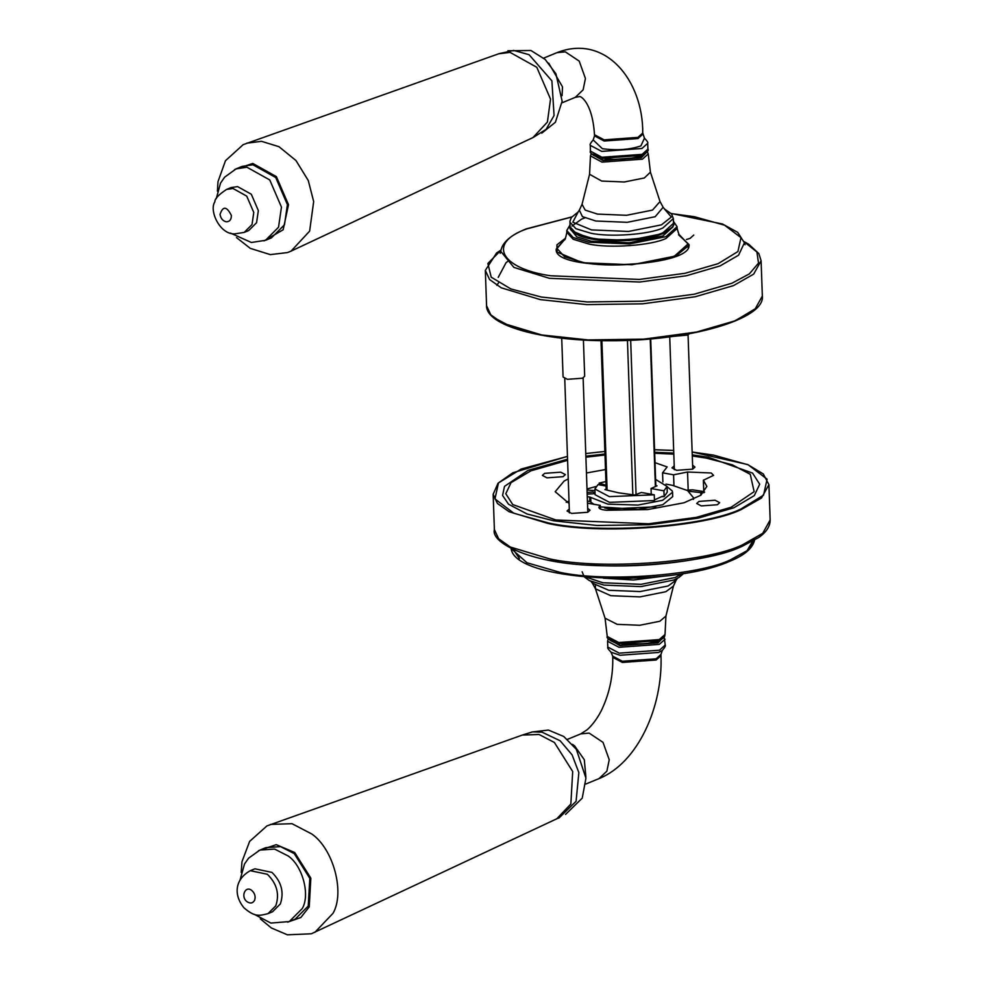 <?xml version="1.0" encoding="UTF-8"?>
<svg xmlns="http://www.w3.org/2000/svg" width="984" height="984" viewBox="0 0 984 984"><rect width="100%" height="100%" fill="white"/><g stroke="black" fill="none" stroke-linecap="round" stroke-linejoin="round"><path stroke-width="1.48" d="M606.082 486.059L598.026 484.595L594.889 488.974L595.099 494.706L609.502 502.357L654.458 500.548L654.262 494.817L641.371 492.48L634.68 495.026L618.555 492.824L604.914 489.601L606.181 489.085M651.248 494.263L651.039 488.507L663.929 490.844L664.126 496.576L661.974 496.637M594.889 488.974L609.293 496.625L654.262 494.817M655.824 485.604L657.041 485.825L651.039 488.507M610.191 640.449L620.51 645.332L657.201 642.663L662.367 638.628M664.126 496.576L667.25 492.184L667.054 486.453L655.615 479.417M663.929 490.844L667.054 486.453M645.455 153.344L640.252 157.514L603.573 160.183L593.204 155.165M562.085 95.694L562.491 86.838L548.703 63.124M236.492 237.587L250.293 248.362L270.305 254.622L287.512 252.556L291.055 251.129L532.984 137.563L547.399 122.065L550.536 99.126L536.809 67.293L510.056 52.373L498.568 53.825L243.171 144.66L225.484 160.712L217.993 181.659L217.415 191.179M291.055 251.129L309.628 231.142L313.675 201.572L308.275 180.527L295.975 160.54L278.976 146.69L261.51 141.327L246.689 143.184M230.416 233.048L251.338 242.482L265.495 240.317L271.436 237.87L284.474 224.782L287.414 204.647L275.704 177.501L252.9 164.783L242.076 166.407L236.123 168.854L224.586 177.206L220.514 183.147L216.296 198.67M244.18 232.421L248.743 230.539L256.578 222.679L258.337 210.564L251.301 194.242L237.587 186.603L231.08 187.575L226.517 189.457C218.522 194.783 214.647 198.903 214.881 201.831C208.866 210.33 219.727 234.672 234.745 233.872L244.18 232.421L252.015 224.549L253.774 212.446L246.738 196.123L233.023 188.485L226.517 189.457M585.874 776.929L584.312 759.746L574.668 745.958L572.491 744.359M260.28 918.822L271.35 927.961L287.377 934.8L311.301 933.791L556.772 818.799L570.855 804.014L572.688 771.53L554.41 742.489L539.035 734.482L522.356 735.06L266.959 825.896L249.628 841.394L241.953 861.75L241.203 872.414M314.843 932.365L333.01 913.312C345.101 892.574 333.441 848.958 311.805 834.001L291.99 823.682L270.489 824.42M254.204 914.284L270.883 923.078L289.284 921.553L295.237 919.105L308.25 906.055L309.8 878.355L294.228 853.595L280.551 846.621L265.865 847.642L259.911 850.078L248.62 858.146L244.524 863.977L240.084 879.905M267.968 913.656L272.531 911.774L280.354 903.927C284.253 892.267 281.449 881.75 271.928 872.39L254.881 868.811L250.305 870.692C235.791 878.675 232.728 893.903 243.884 907.715C255.385 917.875 260.243 915.428 267.968 913.656L275.791 905.809C279.69 894.149 276.885 883.632 267.365 874.272L250.305 870.692M693.781 235.053L690.091 238.374L686.401 239.542M498.421 282.962L496.858 285.348M673.45 221.351L677.078 226.689L666.02 236.64L629.674 243.921L588.789 242.236L573.155 237.525L566.772 230.551L570.031 224.967M679.587 235.25L688.037 243.958L674.901 255.766C657.779 264.192 607.337 267.845 583.192 262.421L564.631 256.812L557.042 248.534L564.865 239.26L556.255 249.001C551.962 272.925 694.815 267.931 688.861 244.376L678.529 234.77M544.669 473.341L560.757 472.172L565.345 474.608L563.045 476.674L546.956 477.843L542.368 475.407L544.669 473.341M717.373 504.743L701.284 505.911L696.697 503.476L698.997 501.397L715.085 500.241L719.673 502.676L717.373 504.743M692.613 465.198L694.975 467.08L692.674 469.147L676.586 470.315L671.998 467.88L674.224 465.838M587.682 508.322L590.043 510.204L587.743 512.27L571.655 513.439L567.067 511.003L569.293 508.962M692.293 455.973L706.266 458.113L732.194 464.768L750.263 474.3L754.138 491.656L731.149 507.252L696.426 517.35L648.616 523.783L555.775 519.958L512.738 504.558L505.788 493.734L511.04 482.652L530.893 470.832L567.596 460.327M585.898 457.216L604.988 454.989M654.704 453.255L673.819 454.153M673.954 485.666L673.573 474.817L687.545 472.012L711.161 472.984L713.56 475.358L703.375 480.241L706.856 486.391L700.891 495.198L684.04 502.775L647.829 509.552L606.648 510.266C600.658 509.7 598.174 508.47 599.219 506.6L600.289 505.37L587.497 503.156M569.109 503.488L555.185 491.692L564.176 480.979L568.248 478.937M586.452 472.997L605.504 469.528M655.024 462.664L667.152 466.92L662.564 472.812L662.884 481.902M673.573 474.817L662.564 472.812M598.85 507.449L599.219 506.6L599.268 508.285M569.01 500.967L566.206 502.332M600.289 505.37L600.412 509.023M703.818 492.763L703.375 480.241M567.559 459.196L528.137 470.327L504.521 486.354L502.566 495.432L508.494 504.189L527.055 513.98L553.709 520.819L597.005 525.468L649.096 524.743L698.222 518.138L733.904 507.756L754.298 495.604L759.697 484.214L752.563 473.095L708.345 457.265L692.256 454.842M673.782 453.107L654.668 452.259M604.951 453.993L585.861 456.17M655.799 506.785L609.305 508.974L604.57 507.916M587.005 488.974L595.8 486.563M665.996 484.116L672.355 485.309L687.607 490.598L693.449 497.719L693.228 499.392M703.769 491.557L692.588 489.823L686.857 490.18M700.817 495.247L700.731 492.64L688.628 491.225M700.731 492.64L704.692 492.111M646.168 577.645L622.097 578.481M672.232 227.193L662.687 233.848L629.022 240.588L591.163 239.026L571.643 230.711M672.97 225.914L673.007 226.837L662.761 236.049L629.108 242.79L591.236 241.228L576.772 236.861L570.818 229.481M605.923 481.557L599.158 483.058L606.046 485.333M662.49 496.28L654.434 499.897M594.951 490.672L587.042 490.02M587.276 496.686L589.687 497.031L589.846 501.434L594.164 504.435M590.88 501.828L590.72 497.424L589.687 497.031M590.72 497.424L607.878 504.14L637.939 505.075L662.663 500.29L672.552 492.221L672.269 490.967L667.066 486.649M587.128 492.381L592.958 492.037L594.705 492.959L593.819 493.747L587.177 494.079M600.338 506.871L638.087 509.478L662.822 504.706L672.699 496.625L672.552 492.221M587.423 501.09L589.846 501.434M599.158 483.058L599.219 484.804M689.427 333.748L687.447 335.089L673.339 336.356M583.414 340.009L584.681 376.269L582.516 378.213L567.387 379.307L563.082 377.02L561.716 338.176M607.116 490.007L601.9 340.673M632.835 494.681L627.448 340.366M655.381 486.514L650.227 338.951M636.058 494.448L630.67 340.23M665.209 645.037L659.452 650.227L619.256 653.142L607.792 647.041C607.177 647.632 608.26 649.366 611.064 652.22L620.055 655.258L658.591 652.466L662.318 650.424C664.913 647.386 665.873 645.59 665.209 645.037L664.175 636.882M663.474 637.165L658.136 642.835L619.809 645.615L608.985 639.071M608.26 638.837L607.558 641.248L619.034 647.3L659.28 644.385L665.049 639.243M665.024 634.471L659.231 639.588L618.776 642.515L607.251 636.488L605.062 618.198L617.189 624.348L639.76 625.27L659.834 621.248L665.922 616.07L665.024 634.471C664.274 635.43 667.742 639.588 646.5 643.647L622.798 644.003L613.512 641.986C608.346 639.428 606.255 637.595 607.251 636.488M609.502 639.428L619.649 643.45L658.173 640.658L662.982 637.558M567.473 739.353L580.757 733.892L589.121 733.092L603.007 742.354L609.231 759.734L606.894 771.124L599.108 778.565L585.824 784.027M580.757 733.892L587.214 729.71C595.431 722.33 601.003 711.801 602.885 707.262C609.883 691.518 613.167 674.876 612.737 657.324L612.7 656.144L622.331 661.26L656.119 658.813L660.953 654.458L662.343 650.399M612.737 657.324L622.368 662.441L656.156 659.993L661.002 655.639L660.953 654.458M603.401 578.174L633.462 580.006L664.79 576.034M585.935 577.067L602.786 582.749L641.113 584.336L675.184 577.51L682.133 573.709M595.357 585.898L595.48 588.813L610.781 595.689L639.932 596.894L665.848 591.704L673.437 586.095L665.922 616.07M590.683 581.064L592.356 583.106L608.727 590.277L640.141 591.568L668.087 585.972L676.156 580.179L673.437 586.095M584.336 576.919L589.441 580.646L603.967 585.086L640.879 586.612L673.769 580.043L678.899 577.522L683.72 573.451M642.786 134.218L637.952 138.572L604.164 141.019L594.533 135.903L594.484 134.722L604.127 139.839L637.915 137.391L642.749 133.037L644.459 138.166L640.904 145.903C629.526 149.74 616.685 150.675 602.368 148.695L593.168 139.937C590.584 142.975 589.613 144.783 590.277 145.337L601.741 151.401L641.937 148.486L647.693 143.332L647.927 149.113L642.171 154.34L601.913 157.255L590.437 151.118C589.404 152.569 591.692 154.537 597.288 157.022L606.39 158.867C622.946 160.515 637.312 157.6 641.593 155.435C646.98 152.545 649.096 150.441 647.927 149.113M592.553 154.094L602.798 158.264L641.113 155.484M590.462 155.89L601.999 162.114L642.454 159.174L648.247 153.873L650.424 172.163L644.348 177.969L624.287 181.991L601.716 181.056L589.564 174.291L590.462 155.89L591.31 153.479M646.734 152.188L641.31 157.711L602.786 160.503L591.851 154.094M543.672 58.117L556.969 52.656L565.333 51.857L579.219 61.119L585.431 78.499L583.106 89.888L575.32 97.33L579.404 96.617C580.006 95.571 592.442 101.819 594.484 134.722M584.853 217.894L581.618 219.1L571.987 226.074M573.303 231.757L591.618 238.841L628.924 240.379L662.084 233.737M570.093 226.898C569.047 228.731 571.667 231.449 577.965 235.053C594.816 243.355 642.564 242.531 662.564 233.688C671.482 228.608 675.135 225.139 673.511 223.294L663.142 232.618C649.625 239.26 609.797 242.15 590.744 237.857L576.083 233.442L570.093 226.898L569.957 221.252L571.397 217.439L578.186 211.954M673.511 223.294L673.351 218.571L662.982 227.894C649.452 234.549 609.637 237.439 590.572 233.147L575.923 228.718L569.933 222.187M650.424 172.163L660.018 201.548L652.515 210.096L626.611 215.287L597.46 214.094L585.185 210.109L582.048 204.278L589.564 174.291M660.018 201.548L663.13 207.267L655.184 216.714L627.251 222.31L595.824 221.019L582.43 216.628L579.33 210.195L582.048 204.278M664.421 208.965L671.309 217.021L661.433 224.856L628.555 231.449L591.568 229.924L572.786 222.187L578.162 211.978M263.983 240.883L283.146 229.789L288.509 204.733L276.381 176.616L252.765 163.442L234.647 169.506M265.495 240.317L278.534 227.23L281.461 207.095L269.751 179.937L246.947 167.231L236.123 168.854M220.022 214.45C220.822 218.632 222.938 221.08 226.394 221.806C229.764 221.646 231.412 219.493 231.338 215.373C226.652 206.173 222.876 205.865 220.022 214.45M287.709 922.131L300.833 917.506L309.234 906.867L310.846 878.171L294.708 852.525L276.246 844.666L258.435 850.742M289.284 921.553L302.297 908.503C310.304 894.776 302.592 865.932 288.275 856.031L274.597 849.069L259.911 850.078M246.947 901.639C250.194 903.816 252.74 903.374 254.585 900.323C255.778 896.744 254.917 893.521 252.002 890.643C245.545 884.948 240.219 896.547 246.947 901.639M680.079 235.754C679.686 236.578 678.714 234.155 677.14 228.472L666.082 238.411C651.666 245.508 609.182 248.595 588.85 244.02L573.217 239.297L566.833 232.322L566.772 230.551M687.545 472.012L688.185 490.044M548.457 522.971L513.808 513.23L494.952 498.9L498.47 482.947L521.151 469.061L567.461 456.392L512.898 472.763L498.027 483.218L493.156 494.3L497.412 503.464L509.122 511.729L548.199 523.525C599.035 534.964 705.221 527.264 741.272 509.527L761.493 498.015L768.922 484.669L763.289 473.956L747.717 464.559L692.158 452.013L713.584 455.112L748.234 464.842L767.089 479.171L763.572 495.124L740.89 509.023C704.95 526.698 599.121 534.373 548.457 522.971M585.763 453.55L604.865 451.459L585.763 453.526M654.581 449.737L673.696 450.475M493.156 494.3L494.386 529.601L498.642 538.777L510.352 547.043L549.429 558.826C600.265 570.277 706.451 562.577 742.502 544.841L762.723 533.316L770.152 519.97L768.922 484.669M747.2 550.56L752.514 541.409M513.476 549.761L519.417 558.506M511.311 548.703L526.969 562.75L559.638 572.257C604.582 582.38 698.456 575.578 730.337 559.884L746.918 550.769L754.605 540.204M550.573 560.536C600.757 571.827 705.565 564.238 741.149 546.723M493.402 317.315L513.242 327.881L541.901 335.261L588.137 340.23L643.77 339.443L696.229 332.395L734.335 321.313L756.327 308.127M486.563 305.704C485.998 325.47 541.655 341.017 608.875 340.722C688.05 341.35 765.404 319.296 762.342 296.073L754.9 309.419L734.691 320.932L696.451 332.063L643.819 339.136L588.001 339.923L541.606 334.929L502.529 323.133L490.832 314.868L486.563 305.704L485.333 270.391L496.613 252.95L500.881 250.157M762.342 296.073L761.099 260.76L753.67 274.118L733.449 285.631L695.221 296.75L642.589 303.822L586.772 304.61L540.376 299.628L501.299 287.832L489.601 279.567L485.333 270.391M565.542 238.177L556.944 244.819L557.067 252.064L582.43 262.728L631.925 264.77L675.922 255.951L689.206 245.176L678.837 234.217M557.104 250.01L556.71 250.932M688.542 246.332L688.087 245.434M671.26 213.577L694.421 216.714L724.581 225.188L740.989 237.661L737.926 251.547L718.185 263.638L685.012 273.294L639.354 279.431L550.671 275.778C500.143 268.497 487.068 242.691 526.907 228.854L571.667 217.046M745.072 244.745L744.421 242.802L738.566 255.213L720.079 265.926L686.279 275.766L639.735 282.027L549.367 278.3L513.906 267.414L500.721 251.314C502.664 239.739 516.034 233.073 526.108 228.928L571.765 216.923M744.236 241.855L756.905 251.965L758.516 263.109L749.341 273.896L731.948 283.22L694.212 294.204L642.257 301.19L587.165 301.953L541.372 297.033L510.856 288.939L491.213 277.18L487.867 263.491L500.844 250.342M601.003 340.648L606.206 489.847M650.707 338.914L655.848 486.317M612.7 656.144L611.027 652.195M661.002 655.639C662.896 706.623 638.099 762.784 599.108 778.565M607.792 647.041L607.558 641.248M592.356 583.106L595.48 588.813L605.062 618.198M677.681 578.026L676.156 580.179M582.147 571.79L584.225 576.796M644.459 138.166L644.422 138.154C647.226 141.007 648.321 142.729 647.693 143.332M647.226 151.536L648.247 153.873M562.036 102.791L575.32 97.33M594.533 135.903L593.143 139.962M642.749 133.037C643.192 80.737 605.529 33.456 556.969 52.656M590.277 145.337L590.437 151.118M663.13 207.267L664.803 209.297M577.817 212.335L579.33 210.195M673.351 218.571L671.568 213.946L664.409 208.94M541.754 133.172L555.407 122.262L562.135 101.204L555.948 73.825L545.173 59.458L530.942 50.504L507.892 50.774M533.266 137.428L546.132 129.322L554.066 115.485L551.889 80.86L529.06 54.686L513.709 50.43L498.876 53.714M565.554 814.408L582.245 798.135L585.935 778.147L576.353 749.365L563.795 736.512L548.457 730.066L531.68 732.01M557.067 818.663L559.035 817.962L576.083 801.308L578.863 772.612L572.098 754.863L560.142 740.768L541.987 732.145L532.59 731.875L522.664 734.95M677.14 228.472L677.078 226.689M564.41 239.788C564.865 240.588 565.677 238.103 566.833 232.322M688.148 247.218L688.037 243.958M673.696 450.451L654.569 449.713M754.765 539.06C752.821 550.622 739.451 557.301 729.378 561.433C667.939 588.666 511.68 581.864 511.065 547.571M494.386 529.601C490.475 543.611 533.697 563.98 594.889 565.394C647.767 568.211 708.726 560.449 741.542 546.624L758.873 537.412C766.388 532.135 770.152 526.317 770.152 519.97M744.421 242.802L737.717 232.372L722.441 223.995L671.149 213.442M500.721 251.314L500.204 253.294M761.099 260.76L758.836 253.577L748.627 244.143L744.187 241.67M498.236 277.377L506.047 262.703L508.851 260.489M693.499 499.269L693.449 497.719M674.36 469.762L669.723 336.848M692.748 469.122L688.062 334.818M569.428 512.885L564.742 378.582M587.817 512.246L583.131 377.942"/></g></svg>
